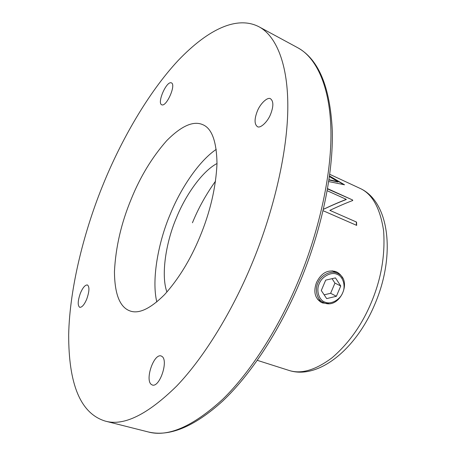 <?xml version="1.0" encoding="UTF-8"?>
<svg xmlns="http://www.w3.org/2000/svg" width="456" height="456" viewBox="0 0 456 456"><rect width="100%" height="100%" fill="white"/><g stroke="black" fill="none" stroke-linecap="round" stroke-linejoin="round"><path stroke-width="0.68" d="M328.73 303.645L322.546 302.949L321.013 302.242C314.782 297.967 313.283 291.384 316.521 282.492C321.206 273.093 327.642 269.462 335.827 271.599L336.511 271.901C339.144 273.178 341.196 275.242 342.655 278.086M150.919 384.146L152.338 385.041C159.623 387.583 168.332 361.545 162.347 356.677L161.133 355.948C153.951 353.417 145.196 378.668 150.919 384.146M270.687 114.023C273.594 106.305 273.566 101.238 270.596 98.827C267.752 96.529 260.102 103.66 257.224 111.412C254.311 119.141 254.362 124.209 257.372 126.608C260.142 128.831 267.775 121.849 270.687 114.023M171.057 82.764C166.149 81.538 156.938 103.01 161.709 104.783L161.983 104.88C166.708 106.539 176.272 84.713 171.445 82.884L171.057 82.764M80.473 292.997C77.731 300.76 77.491 305.543 79.749 307.338C81.977 307.424 84.286 304.739 86.668 299.296C89.404 291.492 89.655 286.71 87.415 284.949C85.164 284.857 82.849 287.542 80.473 292.997M131.225 199.084C121.267 223.024 115.676 247.192 114.45 271.594C114.644 294.342 119.911 307.492 130.262 311.032C139.046 314.081 150.469 308.627 164.519 294.679C178.655 278.918 190.431 259.681 199.842 236.96C210.153 212.148 215.876 187.712 217.005 163.647C216.606 141.434 211.88 128.449 202.846 124.705C193.486 120.515 181.442 125.833 166.702 140.665C152.082 157.274 140.254 176.751 131.225 199.084M216.258 149.357C198.423 161.418 180.2 189.445 170.185 214.383C158.551 241.509 151.306 279.334 156.818 301.952M192.443 222.767C198.326 208.312 206.032 194.421 215.568 181.106M103.444 183.751C120.76 141.149 147.829 93.024 178.159 60.494C208.933 28.312 237.536 15.738 258.9 26.733C275.68 35.488 288.551 63.555 287.787 109.987C287.018 156.391 271.879 216.52 251.262 265.335C232.452 310.462 204.75 356.746 176.683 386.05C147.539 414.658 123.736 426.343 105.273 421.105C79.794 413.301 68.617 382.823 68.674 334.801C69.626 286.79 84.896 228.769 103.444 183.751M166.936 292.039C160.649 274.911 166.212 241.378 176.472 217.74C185.187 195.858 201.922 171.45 217.01 163.499M323.435 209.275C332.11 205.189 339.737 201.888 346.315 199.369L327.22 190.733M327.59 188.636L352.573 199.973L352.75 200.509C346.241 202.937 338.608 206.226 329.87 210.364L356.535 222.078L356.666 225.384L323.099 210.712M329.551 175.976L344.536 184.794L328.742 181.568M321.286 290.535L326.678 298.6L336.38 296.286L340.752 285.986L335.456 277.892L325.692 280.126L321.286 290.535M324.153 294.815L330.628 293.288L334.949 283.102L340.752 285.986M334.949 283.102L332.036 278.673M330.628 293.288L336.38 296.286M329.506 176.312L343.864 184.634M328.981 179.983L337.97 182.018L338.141 181.756L329.46 176.637M329.021 179.698L338.141 181.756M323.418 209.332C332.014 205.314 339.577 202.059 346.115 199.58L346.315 199.369M329.87 210.364L356.535 222.078M356.318 222.226L356.444 225.281M327.539 188.926L352.573 199.973M352.374 200.19L352.505 200.594M297.534 282.919C317.65 235.655 331.637 177.105 330.942 131.345C330.241 85.563 315.752 57.171 297.665 47.698C318.55 59.217 330.093 86.782 332.287 130.387C333.444 173.542 321.611 230.571 299.335 283.467C278.673 332.27 250.35 374.94 222.665 401.098C194.165 426.85 169.279 437.116 148.006 431.889C167.933 437.452 192.859 426.565 222.779 399.228C251.518 371.195 279.197 326.616 297.534 282.919M370.899 303.445C381.108 279.545 385.348 255.32 383.604 230.776C380.122 207.833 372.136 193.646 359.653 188.208C389.749 201.392 395.911 255.748 374.661 304.648C355.52 350.191 317.661 380.042 288.711 370.335C300.977 374.416 315.461 370.204 332.156 357.709C348.686 343.425 361.602 325.339 370.899 303.445M336.847 273.03L337.52 273.321C353.121 280.012 339.823 309.464 324.239 302.904L322.745 302.22C316.652 299.358 314.589 288.865 318.242 282.213C321.377 274.86 331.124 270.231 336.847 273.03M325.162 302.185C330.834 304.819 340.159 299.752 342.701 292.729C345.996 286.003 342.997 276.159 336.984 274.29C331.364 271.514 321.822 276.53 319.24 283.695C315.888 290.569 319.103 300.47 325.162 302.185M324.193 302.887L317.667 299.444M337.52 273.321L332.219 270.801M258.9 26.733L297.665 47.698M329.768 174.329L359.653 188.208M257.309 360.343L288.711 370.335M105.273 421.105L148.006 431.889"/></g></svg>
